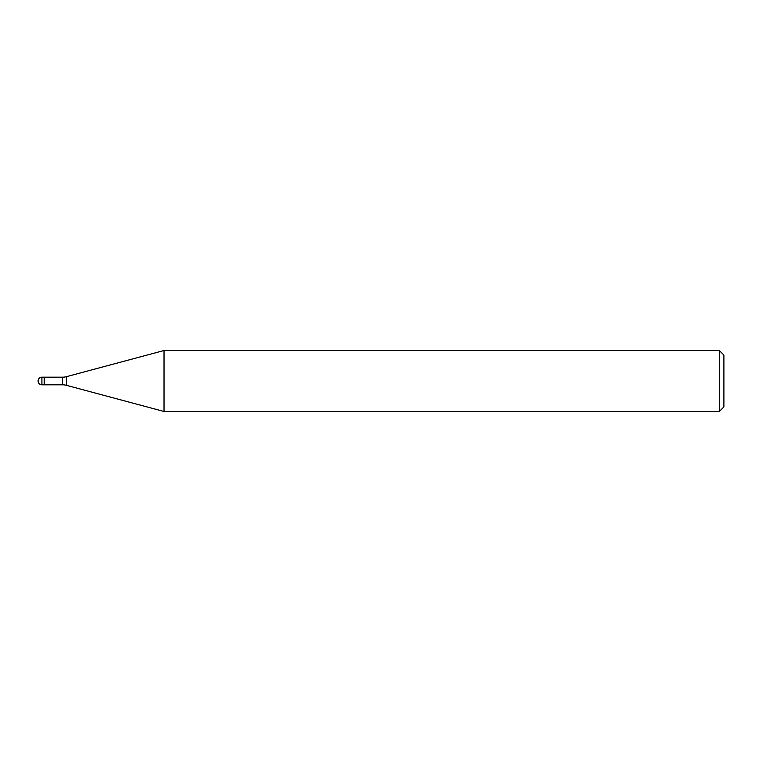 <?xml version="1.0" encoding="UTF-8"?>
<svg xmlns="http://www.w3.org/2000/svg" width="762" height="762" viewBox="0 0 762 762"><rect width="100%" height="100%" fill="white"/><g stroke="black" fill="none" stroke-linecap="round" stroke-linejoin="round"><path stroke-width="1.14" d="M62.484 384.81L44.196 384.81L44.196 377.19L62.484 377.19A15.24 15.24 0 0 0 66.427 376.676L164.02 350.52L719.328 350.52L723.9 355.092L723.9 406.908L719.328 411.48L164.02 411.48L66.427 385.324A15.24 15.24 0 0 0 62.484 384.81L62.484 377.19M719.328 411.48L719.328 350.52M164.02 411.48L164.02 350.52M44.196 384.296L44.196 377.19L41.91 377.19A3.81 3.81 0 0 0 38.1 381A3.81 3.81 0 0 0 41.91 384.81L41.91 377.19M66.427 385.324L66.427 376.676M41.91 384.81L44.196 384.81"/></g></svg>
